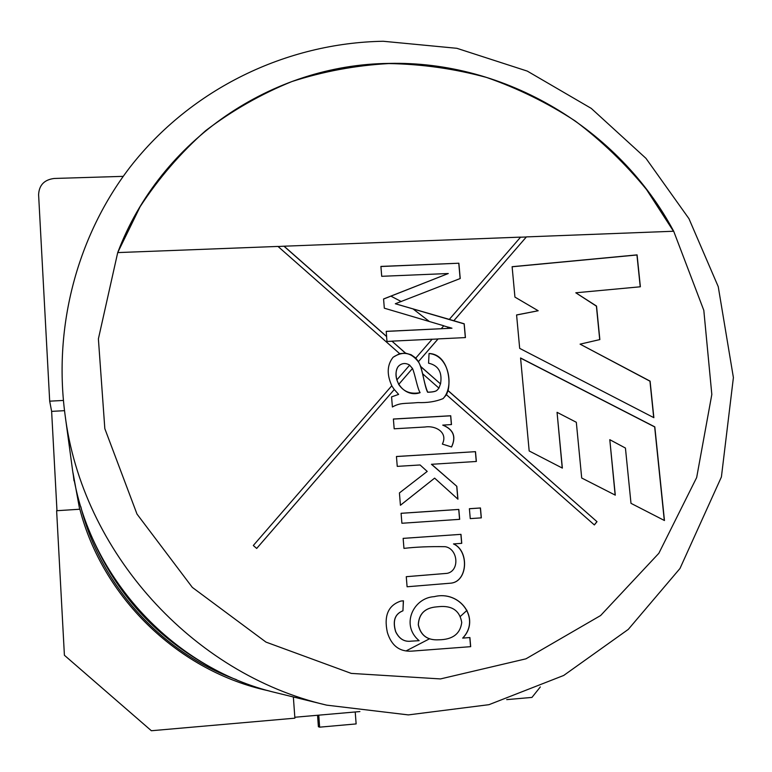 <?xml version="1.0" encoding="UTF-8"?>
<svg xmlns="http://www.w3.org/2000/svg" width="772" height="772" viewBox="0 0 772 772"><rect width="100%" height="100%" fill="white"/><g stroke="black" fill="none" stroke-linecap="round" stroke-linejoin="round"><path stroke-width="1.16" d="M123.211 176.354L54.204 178.467C44.293 179.712 39.092 185.116 38.6 194.679L49.688 401.17L51.627 411.37L64.51 410.675M268.241 690.679L262.229 689.328M73.996 480.792L73.176 473.776M293.36 696.971L294.885 718.172L151.37 730.737L64.404 655.264L56.626 510.726L79.863 509.231C102.425 596.659 176.325 669.025 263.831 689.724L269.891 691.133M506.721 699.625L531.956 697.415L540.323 686.935M294.817 717.256L359.906 711.562M56.974 510.697L51.627 411.37M73.05 473.024L79.651 509.24M63.391 400.446L49.688 401.17M453.569 543.903C469.453 550.774 467.89 582.127 450.462 583.198L407.095 586.768L406.265 576.684L447.171 573.345C460.015 570.74 458.008 548.718 445.203 546.692C429.714 546.412 415.963 546.981 403.959 548.39L403.138 538.373L460.98 534.349L461.752 543.324L453.473 543.932C469.318 550.793 467.822 582.078 450.414 583.198M403.138 538.393L460.98 534.349M460.884 534.378L461.656 543.334M401.093 513.322L458.722 509.452L459.581 519.344M459.678 519.334L401.903 523.262L401.083 513.284L458.819 509.423L459.678 519.334M469.395 508.738L480.358 508.005L481.236 517.867M481.332 517.858L470.254 518.62L469.395 508.709L480.464 507.966L481.332 517.858M396.451 456.541L475.494 451.668L476.363 461.473L431.452 464.3L456.821 486.312L457.941 499.194L434.626 478.129L400.427 505.245M456.725 486.35L457.835 499.098M475.398 451.726L476.256 461.482M434.626 478.129L400.427 505.274L399.423 492.941L427.215 471.422L420.084 464.966L397.252 466.375L396.441 456.493L475.494 451.668M431.548 464.252L456.821 486.312M442.848 425.063C453.492 429.444 456.406 436.74 451.581 446.969L442.366 444.083C448.291 432.223 435.302 425.275 425.044 427.012L394.183 428.798L393.382 419.022L450.723 415.751L451.485 424.561L442.752 425.121C453.376 429.483 456.291 436.759 451.523 446.949M393.382 419.08L450.636 415.818L451.388 424.571M405.57 353.142L411.138 354.734L415.78 358.073L432.137 339.197L391.954 341.156L405.57 353.142L399.645 353.644L277.988 246.432L117.711 252.589L140.128 206.684C158.704 178.245 180.561 152.895 205.68 130.651C232.333 110.435 261.052 94.068 291.835 81.571C323.42 71.4 355.747 65.398 388.818 63.565C421.937 64.115 454.486 68.737 486.476 77.422C517.8 88.326 547.377 102.85 575.198 120.982C601.735 140.977 625.513 163.847 646.55 189.574L673.493 231.253M391.742 385.797L394.28 389.522L256.69 548.448L253.312 545.495L391.8 385.73C386.627 374.352 387.071 364.847 393.131 357.224L399.703 353.586M391.568 396.885L398.632 394.395L394.28 389.522M393.093 357.262C403.061 350.71 411.669 352.495 418.926 362.628C422.757 369.817 424.513 386.627 427.63 392.244L427.717 392.176C432.976 392.07 436.161 391.356 437.251 390.043L438.959 388.133L422.651 373.773C424.33 382.159 426.019 388.297 427.717 392.176M415.78 358.073L418.453 361.605L420.769 366.536L422.651 373.773M420.769 366.536L440.522 383.916C442.452 372.345 438.477 365.426 428.566 363.178L429.058 353.479C446.602 354.145 451.147 377.643 448.069 390.564L446.448 394.733L443.128 398.574C435.871 401.604 427.456 402.936 417.903 402.569C404.229 403.833 400.533 402.463 392.398 406.979L391.568 396.866L398.632 394.395M396.876 379.882L409.681 365.108C405.811 362.83 402.26 363.023 399.018 365.687L398.005 366.816C395.862 369.962 395.486 374.323 396.876 379.882L398.719 384.398C403.544 391.722 410.675 394.473 420.113 392.639C417.469 388.77 415.027 374.295 412.499 368.476L398.719 384.398M398.979 365.725L397.918 366.883C390.854 379.284 404.345 398.188 420.026 392.707L420.113 392.639M429.049 353.566C449.043 354.956 454.583 386.849 443.08 398.603M380.914 266.514L458.877 263.223L460.228 278.518L395.322 303.753L449.304 319.396L520.617 237.12L284.086 246.2L386.637 336.476L386.212 331.342L451.967 328.206L448.31 327.125L447.104 328.496M465.333 337.576L464.126 323.883L395.322 303.753M458.78 263.329L460.122 278.557M383.578 299.034L448.291 273.52L381.715 276.308L380.905 266.417L458.877 263.223M664.296 520.444L654.666 426.916L520.579 358.112M562.228 468.035L557.056 412.325L576.317 422.274L581.702 478.013L615.294 495.151L609.793 439.683L625.436 448.05L630.994 503.334L664.46 520.521L654.81 426.868L520.569 357.976L529.177 450.964L562.363 468.102L557.056 412.325M615.149 495.084L609.793 439.683M512.125 266.784L636.948 254.982L640.229 286.788M516.593 315.005L538.19 310.749L514.934 297.095L512.116 266.697L637.083 254.876L640.374 286.779L575.796 292.791L596.534 306.069L599.854 339.583L580.081 344.148L650.092 381.127L653.865 417.681L519.681 348.375L516.584 314.937L538.19 310.749M580.081 344.148L649.956 381.194L653.701 417.604M575.796 292.791L596.399 306.156L599.719 339.612M449.304 319.396L464.213 323.796L465.429 337.576L438.11 338.908L418.453 361.605M520.55 237.207L526.33 236.985L453.762 320.805M394.222 389.58L256.68 548.438M447.992 390.613L597.007 521.689L594.372 524.941L446.448 394.733M596.901 521.708L594.324 524.892M420.701 366.594L440.522 383.916M526.33 236.985L453.839 320.737M391.954 341.156L405.503 353.209M673.695 231.243L703.813 310.354L711.823 394.473L696.662 477.55L658.854 553.283L600.616 615.535L525.935 658.834L440.474 678.926L351.25 673.396L265.983 642.101L192.344 587.415L136.991 514.065L104.828 428.653L98.391 338.879L117.711 252.589C160.47 139.221 272.873 64.52 388.895 63.42C505.129 60.486 618.874 128.519 673.695 231.243L526.427 236.898M284.086 246.2L278.074 246.519M317.553 715.268L318.392 726.722L319.637 727.166L318.759 715.162M355.216 711.977L356.133 723.924L319.637 727.166M439.075 606.638L436.682 606.869C425.044 607.815 418.935 613.788 418.356 624.799C420.711 635.491 427.563 640.49 438.94 639.795C452.662 639.621 460.266 633.841 461.743 622.454C459.726 610.72 452.17 605.441 439.075 606.638M448.069 390.564L597.007 521.689M470.688 646.666L411.881 651.124C399.587 651.925 391.414 645.682 387.361 632.403C383.742 615.709 388.248 605.258 400.89 601.06L403.438 600.799L402.945 610.806C394.946 613.943 392.533 620.881 395.708 631.621C399.22 638.898 404.403 642.072 411.244 641.146L419.128 640.683C400.427 625.098 413.348 597.692 434.318 596.64C459.842 590.02 481.178 618.835 462.775 638.106L469.897 637.537L470.688 646.666L411.833 651.124M400.851 601.06L403.438 600.799M406.265 576.694L447.123 573.355M427.63 392.244C432.889 392.137 436.074 391.423 437.164 390.111L437.213 390.072M386.222 331.42L451.967 328.206M441.227 328.718L443.765 325.774L384.321 308.192L383.568 298.976L448.291 273.52M443.707 325.852L448.233 327.193M284.048 246.287L386.579 336.544L386.975 341.465L391.887 341.224M432.079 339.265L438.033 338.966L418.385 361.663M438.93 388.113L440.445 383.973M412.499 368.476L409.623 365.175M403.351 600.809L402.945 610.806M402.868 610.816C394.868 613.952 392.456 620.891 395.621 631.631C399.143 638.898 404.316 642.072 411.158 641.146L411.206 641.146M434.269 596.65C459.774 590.069 481.062 618.864 462.669 638.116L462.775 638.106M436.682 606.869L436.595 606.879C424.957 607.825 418.849 613.798 418.27 624.809C420.624 635.491 427.476 640.49 438.843 639.795L438.892 639.795M469.801 637.547L470.582 646.666M448.31 327.125L447.171 328.428M412.431 368.543L398.651 384.456M429.386 321.519L412.904 308.81M401.257 301.562L390.931 296.149M71.95 465.709C85.2 573.027 170.824 668.234 276.135 692.745L326.624 705.135C192.112 673.937 81.774 551.256 64.973 414.197L71.95 465.709C85.238 573.094 170.757 668.185 276.135 692.745M80.79 506.615C100.225 584.819 160.682 652.041 236.396 679.64M204.85 663.959C153.956 634.777 116.688 593.33 93.045 539.638M406.304 650.806L429.657 638.724M460.469 616.307L467.002 610.334M80.77 506.577C100.225 584.867 160.644 652.041 236.425 679.649M64.973 414.197C53.249 325.504 77.779 235.161 130.14 167.041C191.186 88.703 286.383 42.942 383.192 41.263L456.879 48.308L527.286 71.101L591.255 108.389L645.961 158.347L688.952 218.669L718.249 286.682L733.4 377.576L721.405 476.961L679.978 568.491L628.273 629.402L563.695 675.461L488.965 704.682L408.34 714.901L326.624 705.135"/></g></svg>

